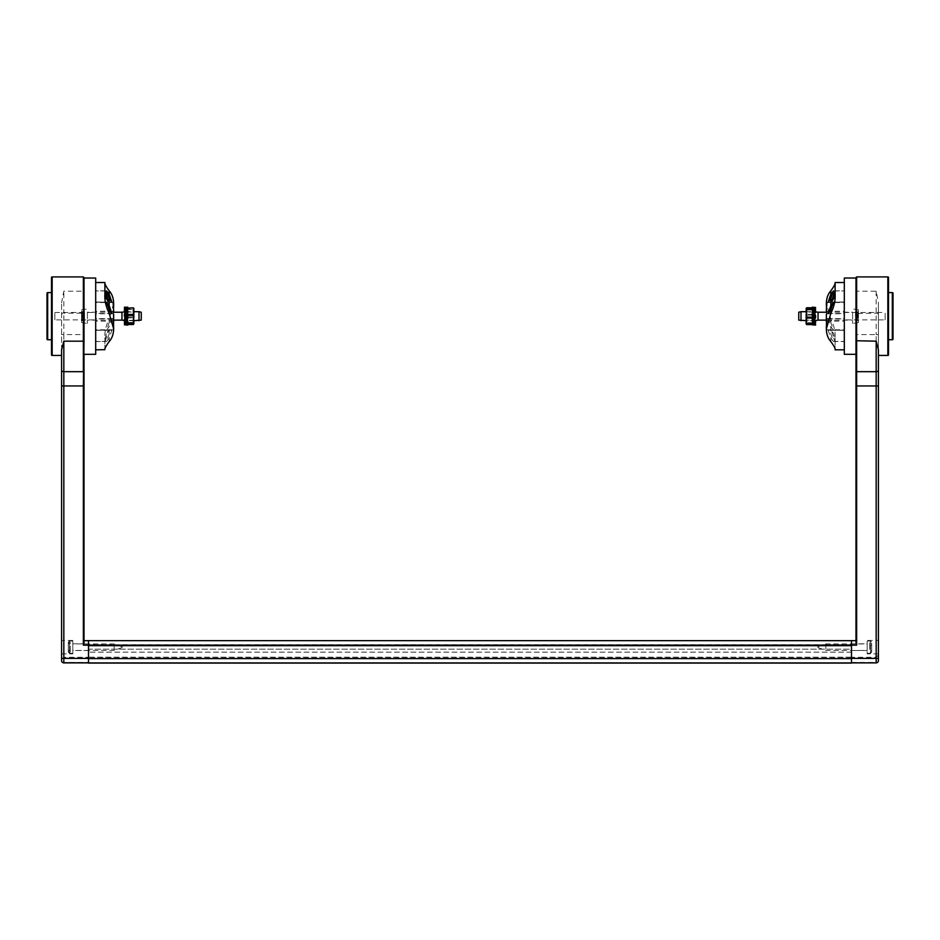 <?xml version="1.0" encoding="UTF-8"?>
<svg xmlns="http://www.w3.org/2000/svg" width="940" height="940" viewBox="0 0 940 940"><rect width="100%" height="100%" fill="white"/><g stroke="black" fill="none" stroke-linecap="round" stroke-linejoin="round"><path stroke-width="0.7" stroke-dasharray="4.7 3.53" d="M126.665 316.181L126.665 311.352L126.665 316.181M125.431 321.433L125.537 316.181M124.421 313.913L125.431 314.583L125.537 313.678L124.515 316.181L127.781 319.447L126.783 318.437L126.665 310.235L126.665 317.332M127.781 316.275L127.781 313.913L126.783 314.583L126.665 313.678M124.421 312.903L127.687 316.181L124.421 312.903L124.421 311.857M124.421 318.448L125.431 317.779L126.665 318.778L127.781 321.527L124.421 318.448L124.421 316.275M127.781 321.527L127.781 319.447M127.781 323.113L126.665 321.374M126.665 320.446L127.781 321.374M124.421 319.447L127.781 316.087M127.781 318.448L126.783 317.779L126.665 318.672M126.783 317.779L124.421 321.374L127.781 323.736L126.665 320.54M125.537 320.54L124.421 324.747L127.781 325.134L127.206 323.36M125.537 313.678L125.537 312.797M124.421 309.237L125.431 311.328L125.431 309.93L126.665 310.318L127.781 307.674L124.421 307.215L125.537 311.904M127.781 307.215L126.783 309.93L125.537 310.318L124.95 308.896M127.781 310.976L124.421 308.614L126.665 311.916L127.781 310.976L127.781 309.237L126.783 311.328L125.537 310.94L124.879 308.943M125.431 310.917L125.537 311.822L125.537 310.929M125.537 311.822L125.537 313.584L124.421 310.823L127.781 313.913M125.537 315.029L125.537 317.203L124.421 316.087M125.431 317.779L125.537 318.672L125.537 317.203L126.783 318.437M125.537 318.637L125.537 311.692L125.537 320.669L125.537 318.637L125.537 320.446L124.421 321.374M127.781 324.688L126.665 321.433L125.537 321.374L125.537 320.446L126.783 321.433M125.537 321.374L125.537 322.126L126.783 321.022M124.421 325.134L125.537 322.079L126.783 322.432L125.537 322.079L124.421 324.688M127.781 324.535L127.781 323.736M127.781 324.747L124.421 323.113M126.783 311.328L125.431 311.328M124.421 307.674L127.781 309.237M127.781 307.674L126.665 310.929M127.781 308.614L126.665 311.822M127.781 312.903L126.665 315.029M126.665 313.561L127.781 310.823M126.783 313.913L125.537 315.147M125.431 314.583L126.665 313.584M126.783 314.583L125.537 313.584M109.181 322.467L106.62 330.081L109.181 326.685L111.848 318.86L109.181 322.467L109.181 318.942C105.938 325.639 104.505 331.938 104.892 337.836L104.892 349.833M95.692 326.579L95.692 318.86L95.692 326.579M95.692 338.036L95.692 330.316L95.692 338.036M106.255 333.818C104.575 341.89 104.575 343.3 106.255 338.036L108.605 330.316L106.255 333.818M95.692 341.537L105.092 341.537L106.255 338.036M109.181 333.806L106.62 341.42L109.252 337.93L111.848 330.21L109.181 333.806L109.181 326.685M95.692 337.93L95.692 330.21L95.692 337.93M95.692 298.65L95.692 290.93L95.692 298.65M95.692 310.271L95.692 302.551L95.692 310.271M113.564 308.156L113.164 313.772L113.646 310.271M95.692 298.532L95.692 290.812L95.692 298.532M95.692 309.988L95.692 302.269L95.692 309.988M95.692 326.309L95.692 318.589L95.692 326.309M113.564 324.194L113.164 329.811L113.646 326.309M95.692 318.037L95.692 311.246L95.692 318.037M113.529 312.233L113.27 321.116L95.692 321.116M95.692 303.514L95.692 349.833L95.692 303.514M104.892 282.517L104.892 294.514M113.646 303.514L109.181 318.942M104.892 349.668L104.892 337.836M830.819 338.024L833.38 341.42L830.819 333.806L828.152 330.21L830.819 338.024L830.819 341.549M844.308 333.7L844.308 341.42L844.308 333.7M844.308 333.818L844.308 341.537L844.308 333.818M833.745 338.036C835.425 343.312 835.425 341.902 833.745 333.818L831.395 330.316L834.908 341.537L844.308 341.537M830.819 326.685L833.38 330.081L830.819 322.467L828.152 318.86L830.819 326.685L830.819 333.806M844.308 322.361L844.308 330.081L844.308 322.361M844.308 305.77L844.308 313.49L844.308 305.77M844.308 322.091L844.308 329.811L844.308 322.091M826.354 326.309L826.836 329.811L826.436 324.194M844.308 294.314L844.308 302.034L844.308 294.314M844.308 294.432L844.308 302.151L844.308 294.432M844.308 306.052L844.308 313.772L844.308 306.052M826.354 310.271L826.836 313.772L826.436 308.156M844.308 314.324L844.308 321.116L844.308 314.324M826.354 312.233L826.73 321.116L844.308 321.116M844.308 328.836L844.308 282.517L844.308 328.836M835.108 294.514L835.108 282.517M835.108 337.836L835.108 349.668L835.108 337.836C835.507 331.973 834.074 325.675 830.819 318.942L826.354 303.514M826.354 314.324L826.471 312.233M878.418 385.952L878.418 658.388L878.418 655.027L878.418 658.388L876.174 658.388L876.174 662.876L851.487 662.876L851.487 658.599L88.513 658.599L88.513 663.088L88.513 657.483L88.513 663.088L851.487 663.088L851.487 640.657L851.487 645.157L851.487 640.669L855.976 640.669L856.645 645.157L856.645 334.57L876.174 334.57L876.174 658.388L851.487 658.388L851.487 645.157L88.513 645.145L88.513 640.657L88.513 645.145L88.513 640.669L84.024 640.669L84.024 642.784L84.024 640.669M851.487 662.606L851.487 657.483L851.487 662.606L88.513 662.606L851.487 662.606M851.487 657.166L851.487 646.039L851.487 657.166L851.487 652.172L851.487 657.166L88.513 657.166L88.513 644.687L88.513 657.166L88.513 652.172L88.513 657.166L851.487 657.166M851.487 649.176L851.487 652.172L851.487 649.176L88.513 649.176L88.513 652.172L88.513 649.176L851.487 649.176M851.487 646.039L851.487 644.687L851.487 646.039L88.513 646.039L851.487 646.039M88.513 658.388L88.513 645.145L88.513 658.388L63.826 658.388L63.826 334.57L83.355 334.57L83.355 645.157L88.513 645.157M851.487 652.172L88.513 652.172L851.487 652.172M114.163 644.852L114.163 650.421L114.163 644.852M72.803 644.852L72.803 650.421L72.803 644.852M72.803 642.784L72.803 653.347L72.803 642.784M69.443 650.891L70.23 650.891L69.443 653.347L69.443 643.454L70.23 643.454L69.443 640.998L69.443 650.891L68.315 650.081L68.315 642.126L68.315 643.007L69.443 642.196M68.315 650.081L68.315 643.007M68.315 644.264L68.315 652.219L68.315 644.264L69.443 643.454M68.315 651.338L69.443 652.149M70.23 652.149L70.23 643.454M70.23 650.891L70.23 642.196M806.156 312.632L806.156 313.231M806.156 313.584L806.156 314.183M806.156 320.517L806.156 308.849M806.649 307.779L806.79 324.582M813.312 322.69L812.677 324.535M813.335 322.667L813.335 309.707M813.335 312.28L813.335 314.595L812.841 309.648L812.219 309.648M813.335 317.779L813.335 320.058M813.335 320.517L813.335 311.352L813.335 320.998L814.463 320.998L814.463 315.875M812.701 324.582L812.841 309.648M812.677 307.815L812.219 309.084M812.841 318.049L813.335 320.105M812.889 319.647L812.889 312.48L812.889 319.647M806.156 320.058L806.156 312.021L806.156 320.058M806.602 312.714L806.602 319.882L806.602 312.714M825.837 648.917L825.837 643.923L825.837 648.917M867.197 648.917L867.197 643.923L867.197 648.917M867.197 650.48L867.197 640.998L867.197 650.48M870.558 644.664L869.77 644.664L870.558 640.998L870.558 649.681L869.77 649.681L870.558 653.347L870.558 644.664L871.686 645.275L871.686 652.219L871.686 650.586L870.558 651.197M871.686 645.275L871.686 650.586M871.686 649.07L871.686 642.126L871.686 649.07L870.558 649.681M871.686 643.759L870.558 643.148M869.77 643.148L869.77 649.681M869.77 644.664L869.77 651.197M51.489 292.61L51.489 339.74M47 293.292L47 339.07M61.582 660.632A2.244 2.244 0 0 0 63.826 662.876L63.826 658.388L61.582 658.388M84.024 354.321L84.024 278.029M95.692 278.029L95.692 354.321M54.849 319.882L54.849 312.48L54.849 319.882L95.692 319.882L95.692 312.48L95.692 319.882M54.849 312.48L95.692 312.48M72.803 640.445L61.582 640.445L61.582 653.899L72.803 653.899L72.803 640.445L72.803 653.899M88.513 643.806L88.513 650.539L88.513 643.806L72.803 643.806L72.803 650.539L72.803 643.806M88.513 650.539L72.803 650.539M88.513 657.272L88.513 662.394L88.513 657.272L63.826 657.272L63.826 662.876L63.826 657.272C63.285 657.847 62.534 657.095 61.582 655.027L61.582 660.397L61.582 655.027M61.582 349.833L61.582 302.704L61.582 349.833M83.355 276.912L83.355 291.188L63.826 291.188L61.582 302.704M83.355 645.157L84.024 642.784L84.024 385.952M888.511 354.779L888.511 277.582M893 339.07L893 293.292M844.308 278.029L844.308 354.321M844.308 319.882L844.308 312.48L844.308 319.882L885.151 319.882L885.151 312.48L885.151 319.882M844.308 312.48L885.151 312.48M878.418 640.445L878.418 653.899L878.418 640.445L867.197 640.445L867.197 653.899L867.197 640.445M878.418 653.899L867.197 653.899M878.418 660.397A2.244 1.998 180 0 1 876.174 662.394L876.174 657.272L876.174 662.876L851.487 662.394L851.487 657.272L851.487 662.394L876.174 662.394A2.244 1.998 0 0 0 878.418 660.397L878.418 660.632M878.418 655.027L876.174 657.272L851.487 657.272M876.174 291.188L876.174 334.57L878.418 334.57L878.418 355.449L878.418 302.704L876.174 291.188L856.645 291.188L856.645 276.912M888.511 339.74L888.511 292.61L888.511 339.74M867.197 643.806L867.197 650.539L867.197 643.806L851.487 643.806L851.487 650.539L851.487 643.806M867.197 650.539L851.487 650.539M878.418 334.57L878.418 302.704M851.487 662.876L851.487 658.388M814.569 310.717L814.463 320.998M815.579 317.896L814.569 317.403L814.463 318.343L815.579 315.523M812.219 316.639L812.219 318.977L813.218 318.155L813.335 322.126L813.335 310.235L813.335 319.012M815.579 319.964L812.313 316.721L815.579 320.493M815.579 314.454L814.569 314.959L813.335 313.913L812.219 311.281L815.579 314.454L815.579 316.827L812.219 313.431L813.335 315.394M812.219 311.281L812.219 313.431M813.335 311.105L812.219 307.791L813.335 310.811M813.335 311.657L812.219 310.541M813.335 314.794L812.219 315.711M812.219 313.373L813.218 314.207L813.335 313.349M813.218 314.207L815.579 310.388L815.579 311.446L812.219 308.931L813.335 312.08M814.463 311.575L815.579 307.462L812.219 307.204L813.335 310.329M814.463 316.651L813.218 318.072L813.335 316.968M814.463 318.343L814.463 319.036M815.579 322.749L814.463 320.188M814.463 321.186L814.968 323.172M813.218 322.432L812.219 325.158L813.335 322.126L812.219 324.84L815.579 325.087L814.463 321.997L813.335 322.032M813.335 322.079L814.569 322.397L814.463 321.574L815.579 324.899L812.219 323.454L813.335 321.539M813.335 320.704L812.219 321.821L815.579 324.018L814.463 320.775L814.463 321.598L813.218 321.269L812.889 319.882L806.156 320.329M814.463 320.775L814.463 319.106L815.579 321.974L812.219 318.977M814.569 318.801L814.463 317.685L814.463 319.118L813.218 318.155M814.463 317.685L814.463 315.511L815.579 316.827M814.463 314.019L814.463 312.174L815.579 311.446M814.921 310.905L814.463 312.174L813.218 311.14M814.463 311.175L815.579 307.862M815.579 307.262L814.463 310.353L813.218 309.918M812.677 308.614L813.335 310.247L814.569 309.965L813.218 311.093M812.219 307.791L815.579 309.601M815.579 320.916L815.579 321.974M812.219 321.821L812.219 323.454M812.219 323.419L813.335 321.116M814.569 320.775L813.335 321.221L812.219 324.559M812.219 318.919L813.218 318.072M814.569 317.403L812.219 321.069M814.569 321.645L813.335 320.681M813.218 314.277L814.463 315.511M814.569 311.587L813.335 311.128M798.753 320.129L798.753 312.233M800.998 320.669L800.998 311.692M814.463 314.066L814.463 320.669L814.463 314.066M818.047 320.129L818.047 312.233M852.604 314.324L852.604 320.129L852.604 314.324M855.529 316.545L855.529 311.951L855.529 316.545L858.443 316.545L858.443 322.526L858.443 316.545M852.604 312.75L852.604 323.466L852.604 312.75M858.443 318.331L858.443 309.824L858.443 318.331L855.529 318.707M855.529 312.056L858.443 312.433M858.443 314.019L855.529 313.643M855.529 320.293L858.443 319.917M855.529 320.411L858.443 320.411M855.529 317.391L858.443 317.391M855.529 315.805L858.443 315.805M855.529 312.679L858.443 312.679M855.529 311.951L858.443 311.951M855.529 314.959L858.443 314.959M855.529 319.671L858.443 319.671M127.159 314.477L127.159 324.523L126.7 317.168M133.351 324.523L133.221 307.827M133.844 319.859L133.844 319.271M133.844 318.93L133.844 318.331M133.844 311.974L133.844 320.669L125.537 320.669M126.665 323.924L126.665 322.244M126.665 319.859L126.665 317.203M126.665 314.031L126.665 311.469M126.665 309.319L126.665 324.112M127.781 308.167L127.159 307.827L127.159 308.978L133.351 308.978M126.665 319.436L126.665 312.021L126.665 319.436M127.112 313.267L127.112 319.882L127.112 313.267M133.844 312.914L133.844 320.329L133.844 312.914M133.398 319.083L133.398 312.48L133.398 319.083M133.351 324.194L127.159 324.523L127.382 323.384M141.247 312.233L141.247 320.129M139.002 311.692L139.002 320.669M121.953 312.233L121.953 320.129M87.397 314.019L87.397 320.129L87.397 314.019M84.471 314.935L84.471 320.81L84.471 311.539L84.471 314.935L81.557 314.935L81.557 312.092L81.557 318.872L81.557 309.824L81.557 314.935M87.397 312.186L87.397 323.466L87.397 312.186M81.557 320.376L81.557 313.49L81.557 322.526L81.557 320.376L84.471 320.81M84.471 313.044L81.557 313.49M81.557 311.986L84.471 311.539M84.471 319.306L81.557 318.872M84.471 312.95L81.557 312.95M84.471 315.922L81.557 315.922M84.471 317.426L81.557 317.426M84.471 320.27L81.557 320.27M84.471 319.412L81.557 319.412M84.471 316.439L81.557 316.439M84.471 312.092L81.557 312.092M109.181 341.549L109.181 338.024M830.819 318.942L830.819 322.467M812.841 322.702L806.649 322.702M806.649 315.182L812.841 315.182M806.649 323.278L812.841 323.278M812.219 324.265L812.841 324.265M806.649 308.097L812.841 308.097M812.841 314.301L806.649 314.301M52.158 355.449L52.158 276.912M47.67 339.74L47.67 292.61M61.582 660.397A2.244 1.998 0 0 0 63.826 662.394L88.513 662.394L63.826 662.394A2.244 1.998 180 0 1 61.582 660.397M84.024 291.612L83.355 291.188L83.355 313.149L63.826 313.149L63.826 291.188M84.024 313.572L83.355 313.149L83.355 334.57L84.024 334.57M61.582 334.57L63.826 334.57L63.826 313.149A2.244 1.433 180 0 0 61.582 314.571M887.842 276.912L887.842 355.449M892.33 292.61L892.33 339.74M851.487 645.157L856.645 645.157M855.976 334.57L856.645 334.57L856.645 291.188L855.976 291.612M878.418 314.571A2.244 1.433 180 0 0 876.174 313.149L855.976 313.572M857.809 318.648L857.809 312.115M857.809 313.702L857.809 320.235M127.159 309.53L133.351 309.53M127.159 317.873L133.351 317.873M133.351 316.991L127.159 316.991M127.159 322.82L127.781 322.82M82.191 320.74L82.191 313.114M82.191 311.61L82.191 319.248M125.537 320.998L126.665 320.998M125.537 311.352L126.665 311.352M106.62 330.081L95.692 330.081M106.62 341.42L95.692 341.42M111.848 302.151L95.692 302.151M113.164 313.772L95.692 313.772M108.605 302.034L95.692 302.034M111.848 313.49L95.692 313.49M113.164 329.811L95.692 329.811M113.27 311.246L95.692 311.246M113.164 318.589L95.692 318.589M106.62 302.269L95.692 302.269M105.092 290.812L95.692 290.812M113.164 302.551L95.692 302.551M106.62 290.93L95.692 290.93M111.848 330.21L95.692 330.21M108.605 330.316L95.692 330.316M111.848 318.86L95.692 318.86M113.646 314.324L113.646 312.233M833.38 341.42L844.308 341.42M833.38 330.081L844.308 330.081M828.152 313.49L844.308 313.49M826.836 329.811L844.308 329.811M831.395 302.034L844.308 302.034M828.152 302.151L844.308 302.151M826.836 313.772L844.308 313.772M826.73 311.246L844.308 311.246M826.836 302.551L844.308 302.551M833.38 290.93L844.308 290.93M834.908 290.812L844.308 290.812M826.836 318.589L844.308 318.589M833.38 302.269L844.308 302.269M828.152 318.86L844.308 318.86M831.395 330.316L844.308 330.316M828.152 330.21L844.308 330.21M851.487 657.483L88.513 657.483M851.487 644.687L88.513 644.687M122.177 647.507L114.163 650.421L72.803 650.421M72.803 653.347L69.443 653.347L68.315 652.219M72.803 640.998L69.443 640.998L68.315 642.126M122.177 646.837L114.163 643.923L72.803 643.923M813.335 312.021L806.156 312.021M817.823 646.837L825.837 643.923L867.197 643.923M867.197 640.998L870.558 640.998L871.686 642.126M867.197 653.347L870.558 653.347L871.686 652.219M817.823 647.507L825.837 650.421L867.197 650.421M88.513 662.876L63.826 662.876M814.463 311.352L813.335 311.352M813.335 310.235L812.219 307.204M806.156 311.692L815.579 311.857M826.765 312.233L852.604 312.233M858.443 309.824L852.604 308.884M858.443 322.526L852.604 323.466M826.354 320.129L852.604 320.129M815.039 320.575L806.156 320.669M133.844 320.329L126.665 320.329M126.665 312.021L133.844 312.021M124.421 320.493L125.467 320.657M113.646 320.129L87.397 320.129M81.557 322.526L87.397 323.466M81.557 309.824L87.397 308.884M113.235 312.233L87.397 312.233M125.337 311.716L133.844 311.692"/><path stroke-width="1.41" d="M125.537 316.181L125.537 315.147M124.421 313.913L124.421 316.275L127.781 312.903L127.781 310.823L124.421 313.913M124.421 323.736L127.781 321.374L127.781 323.113L124.421 324.747L125.537 320.54M127.781 316.087L127.781 318.448L124.421 321.527L124.421 319.447L127.781 316.087M125.431 318.437L125.537 317.332M125.537 312.797L124.421 310.976L127.781 308.614L127.617 307.662M127.206 323.36L127.781 325.134L124.421 324.747M127.781 324.535L124.585 324.688M124.632 323.254L124.421 321.527M124.421 323.113L125.537 321.374M124.421 311.857L124.421 309.237L127.781 307.615M124.82 311.798L124.527 311.07M124.632 309.096L124.421 307.674L127.781 307.215L124.421 307.215L124.95 308.896M124.879 308.943L124.527 307.909M126.665 311.011L125.537 311.916M125.431 321.433L126.665 320.434M109.252 294.432L111.848 302.151L109.181 298.544L106.62 290.93L109.252 294.432M113.646 312.233L113.646 310.271C113.035 302.151 113.035 300.753 113.646 306.052L113.564 308.156M106.255 294.314L108.605 302.034L106.255 298.532C104.575 290.46 104.575 289.05 106.255 294.314L105.092 290.812M109.252 305.77L111.848 313.49L109.181 309.895L106.62 302.269L109.252 305.77M95.692 349.833L104.892 349.668C104.493 348.728 105.926 346.026 109.181 341.549C112.06 338.318 113.552 334.088 113.646 328.836L113.646 326.309C113.035 318.19 113.035 316.792 113.646 322.091L113.564 324.194M104.892 282.682C104.493 283.622 105.926 286.336 109.181 290.812C112.06 294.032 113.552 298.262 113.646 303.514L113.646 306.052L113.164 302.551M113.646 328.836L109.181 313.408C105.938 306.722 104.505 300.424 104.892 294.514L104.892 282.517L95.692 282.517M113.164 318.589L113.646 322.091L113.646 314.324M113.27 311.246L113.529 312.233M830.749 309.988L828.152 313.49L830.749 305.77L833.38 302.269L830.749 309.988M826.436 324.194L826.836 318.589M833.745 294.314C835.425 289.05 835.425 290.46 833.745 298.532L831.395 302.034L834.908 290.812M830.749 298.65L828.152 302.151L830.749 294.432L833.38 290.93L830.749 298.65M826.436 308.156L826.836 302.551M844.308 282.517L835.108 282.517L835.108 294.514C835.507 300.389 834.074 306.687 830.819 313.408L826.354 328.836C826.448 334.088 827.94 338.318 830.819 341.549C834.062 346.014 835.495 348.716 835.108 349.668L835.108 349.668M826.354 312.233L826.354 310.271C826.965 302.151 826.965 300.753 826.354 306.052L826.354 303.514C826.448 298.262 827.94 294.032 830.819 290.812C834.062 286.348 835.495 283.645 835.108 282.682M826.471 312.233L826.73 311.246M826.354 314.324L826.354 322.091C826.965 316.792 826.965 318.19 826.354 326.309L826.354 328.836M855.976 354.321L855.976 278.029L844.308 278.029L844.308 354.321L855.976 354.321L855.976 640.669L88.513 640.657L851.487 640.657L851.487 663.088L88.513 663.088L88.513 645.145L88.513 658.599L851.487 658.599L851.487 645.145L83.355 645.157L83.93 643.477M84.024 640.669L88.513 640.669L88.513 645.145M812.841 324.265L812.841 323.278M806.649 323.278L806.649 307.779L806.649 309.084L812.219 309.084M806.156 308.461L806.156 312.632M806.156 314.183L806.156 320.517M806.156 321.797L806.156 324.018L806.156 321.797M813.335 309.707L813.335 312.28M806.649 317.168L812.841 317.168L813.335 314.606L813.335 317.779M813.335 321.797L813.335 322.667M812.841 317.168L812.841 318.049L806.649 318.049M813.335 320.105L813.312 322.69M51.489 354.779L51.489 277.582L51.489 292.61L47.67 292.61L47.67 339.74L51.489 339.74L51.489 354.779A0.67 0.67 0 0 0 52.158 355.449L61.582 355.449L61.582 349.833L63.826 341.173L63.826 371.676L83.355 371.676L83.355 341.173L63.826 341.173M51.489 277.582A0.67 0.67 0 0 1 52.158 276.912L52.158 355.449M47.67 339.74A0.67 0.67 0 0 1 47 339.07L47 293.292A0.67 0.67 0 0 1 47.67 292.61M61.582 660.632L61.582 658.388L61.582 660.632A2.244 2.244 0 0 0 63.826 662.876L63.826 658.388L61.582 658.388L61.582 349.833M84.024 277.582L84.024 340.738L83.355 341.173L83.355 276.912L84.024 278.029L95.692 278.029L95.692 354.321L84.024 354.321L84.024 642.784M61.582 640.445L61.582 355.449M83.355 276.912L52.158 276.912M61.582 653.899L61.582 658.388M84.024 371.241L84.024 385.952L83.355 385.952L84.024 340.738M887.842 355.449L887.842 276.912A0.67 0.67 0 0 1 888.511 277.582L888.511 354.779A0.67 0.67 0 0 1 887.842 355.449L878.418 355.449L878.418 349.833L878.418 660.632A2.244 2.244 0 0 1 876.174 662.876A2.244 2.244 0 0 0 878.418 660.632M892.33 339.74L892.33 292.61A0.67 0.67 0 0 1 893 293.292L893 339.07A0.67 0.67 0 0 1 892.33 339.74L888.511 339.74M887.842 276.912L856.645 276.912L856.645 371.676L876.174 371.676L876.174 341.173L878.418 349.833M892.33 292.61L888.511 292.61M878.418 660.397L878.418 658.388L851.487 658.388M851.487 662.876L876.174 662.876L876.174 385.952L878.418 385.952L878.418 355.449M856.011 643.195L855.976 277.582L856.645 276.912M855.976 642.784L856.645 645.157L851.487 645.157M814.463 315.875L814.463 316.651M815.579 317.896L815.579 315.523L812.219 318.919L812.219 321.069L815.579 317.896M815.579 308.332L812.219 310.541L812.219 308.896L815.579 307.462L814.463 311.575M815.579 312.397L812.219 315.711L812.219 313.373L815.579 310.388L814.463 314.665M814.463 319.036L814.463 320.188L815.579 320.916L812.219 323.419L812.219 324.559L815.579 322.749L815.579 320.493M812.677 308.614L812.219 307.204L815.579 307.462M812.219 307.509L815.497 307.486M815.168 309.319L815.579 310.388M815.579 309.601L814.569 311.587M815.168 323.043L815.579 324.488L812.418 324.594M812.219 324.84L815.579 325.087L814.968 323.172M814.569 313.561L813.335 314.794M813.335 321.116L814.463 320.176M814.569 310.717L813.335 311.669M800.998 320.669L800.998 311.692L798.753 312.233L798.753 320.129L806.156 320.669M815.579 311.857L818.047 312.233L818.047 320.129L826.354 320.129M133.844 323.83L133.844 319.859M133.844 318.331L133.844 311.974M133.844 310.67L133.844 308.344L133.844 310.67M133.351 308.978L133.351 324.523L133.351 323.384L127.382 323.384M133.351 307.827L127.781 308.167M126.665 322.244L126.665 319.859M126.665 317.203L126.665 314.031M126.665 310.67L126.665 309.319M126.7 317.168L127.159 314.477L133.351 314.477M139.002 320.669L139.002 311.692L141.247 312.233L141.247 320.129L133.844 320.669L133.844 323.924M127.159 324.523L127.159 323.384M124.421 320.493L121.953 320.129L121.953 312.233L113.235 312.233M109.181 294.326L109.181 290.812M109.181 305.664L109.181 298.544M109.181 313.408L109.181 309.895M830.819 309.895L830.819 313.408M830.819 298.544L830.819 305.664M830.819 290.812L830.819 294.326M812.701 324.582L806.79 324.582M806.649 324.265L812.219 324.265M812.219 309.648L806.649 309.648M806.732 307.768L812.325 307.768L806.649 307.779M61.582 370.243A2.244 1.433 0 0 0 63.826 371.676L63.826 658.388L88.513 658.388M83.355 645.157L83.355 385.952L61.582 385.952M876.174 341.173L855.976 340.738M855.976 371.241L856.645 371.676L856.645 385.952L876.174 385.952L876.174 371.676A2.244 1.433 0 0 0 878.418 370.243M855.976 385.952L856.645 385.952L856.645 645.157M127.781 322.82L133.351 322.82M133.351 315.37L127.159 315.37M133.28 324.535L127.723 324.535L133.351 324.523M835.108 349.833L844.308 349.833M812.759 324.594L806.732 324.594M88.513 662.876L63.826 662.876M800.998 311.692L806.156 311.692M818.047 312.233L826.765 312.233M818.047 320.129L815.039 320.575M121.953 320.129L113.646 320.129M121.953 312.233L125.337 311.716M139.002 311.692L133.844 311.692"/></g></svg>
